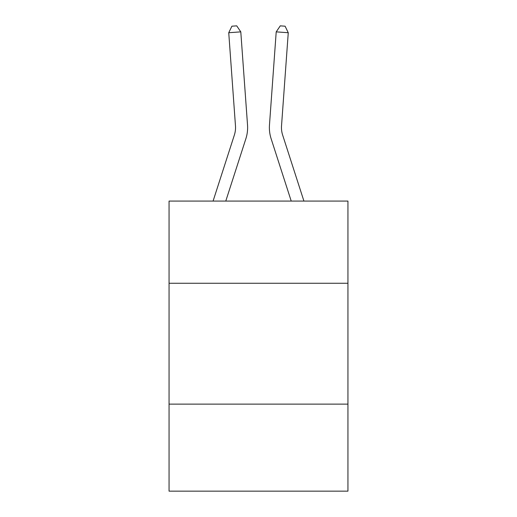 <?xml version="1.0" encoding="UTF-8"?>
<svg xmlns="http://www.w3.org/2000/svg" width="517" height="517" viewBox="0 0 517 517"><rect width="100%" height="100%" fill="white"/><g stroke="black" fill="none" stroke-linecap="round" stroke-linejoin="round"><path stroke-width="0.78" d="M347.941 283.264L347.941 201.081L169.059 201.081L169.059 283.264L347.941 283.264L347.941 491.15L169.059 491.15L169.059 283.264M347.941 404.126L169.059 404.126M247.527 124.978L240.793 31.86L247.527 124.978A36.261 36.261 0 0 1 245.872 138.724L225.774 201.081M213.075 201.081L234.369 135.015A24.17 24.17 0 0 0 235.474 125.851L228.74 32.726L231.9 26.199L236.721 25.85L240.793 31.86L228.74 32.726M303.925 201.081L282.631 135.015A24.17 24.17 9.4 0 1 281.526 125.851L288.26 32.726L276.207 31.86L269.473 124.978A36.261 36.261 -170.6 0 0 271.128 138.724L291.226 201.081M234.369 135.015A24.17 24.17 0 0 0 235.474 125.851A24.17 24.17 0 0 1 234.369 135.015A24.17 24.17 0 0 0 235.474 125.851A24.17 24.17 0 0 1 234.369 135.015A24.17 24.17 0 0 0 235.474 125.851A24.17 24.17 0 0 1 234.369 135.015A24.17 24.17 0 0 0 235.474 125.851A24.17 24.17 0 0 1 234.369 135.015A24.17 24.17 0 0 0 235.474 125.851M282.631 135.015A24.17 24.17 9.4 0 1 281.526 125.851A24.17 24.17 9.4 0 0 282.631 135.015A24.17 24.17 9.4 0 1 281.526 125.851A24.17 24.17 9.4 0 0 282.631 135.015A24.17 24.17 9.4 0 1 281.526 125.851A24.17 24.17 9.4 0 0 282.631 135.015A24.17 24.17 9.4 0 1 281.526 125.851A24.17 24.17 9.4 0 0 282.631 135.015A24.17 24.17 9.4 0 1 281.526 125.851M288.26 32.726L285.1 26.199L280.279 25.85L276.207 31.86L269.473 124.978"/></g></svg>
